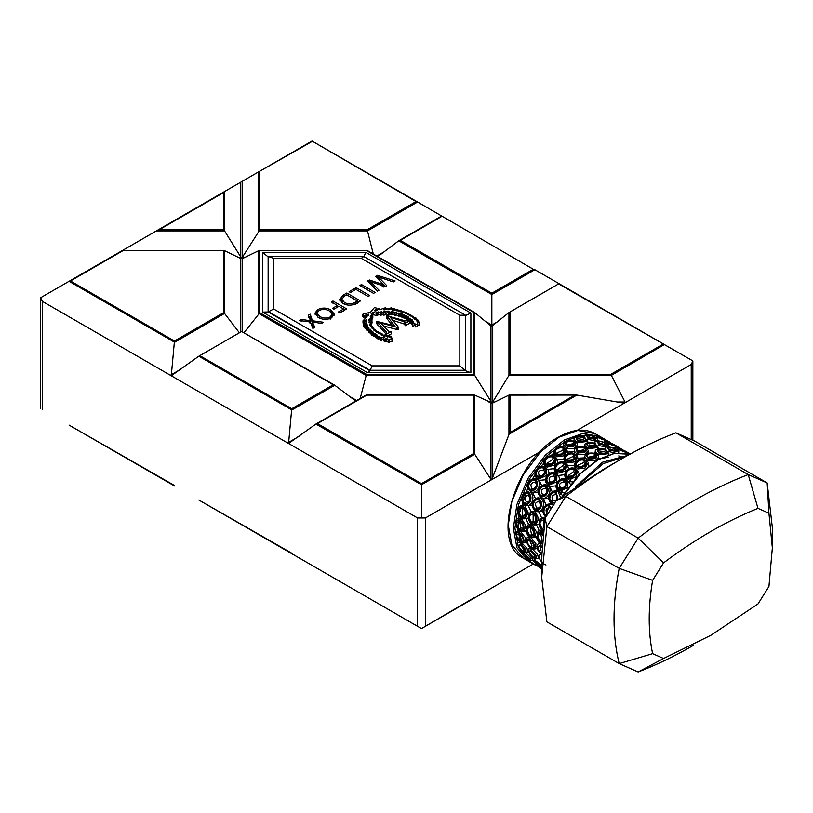 <?xml version="1.0" encoding="UTF-8"?>
<svg xmlns="http://www.w3.org/2000/svg" width="813" height="813" viewBox="0 0 813 813"><rect width="100%" height="100%" fill="white"/><g stroke="black" fill="none" stroke-linecap="round" stroke-linejoin="round"><path stroke-width="1.22" d="M397.984 326.643L398.441 327.517L396.947 327.263L380.555 322.924L389.264 331.704L391.348 331.399L386.002 334.489L386.846 333.665L386.378 332.07L376.866 321.43L394.64 325.789L386.714 315.739L404.813 320.729L409.61 320.891L405.108 323.462L405.707 322.212L390.311 317.314L397.984 326.643L398.441 329.773L397.984 328.909L398.441 329.773L396.947 329.519L383.411 325.942M391.348 333.665L391.348 331.399L391.134 333.97L387.73 335.942M386.378 332.07L386.378 334.326L376.785 323.798L376.866 321.43L376.866 323.686M392.303 325.21L387.171 318.991L386.714 315.739M409.61 323.147L409.61 320.891L409.457 323.391L405.108 325.718L405.128 323.259M405.707 324.468L392.679 320.302M417.465 324.976L419.599 324.976L419.599 322.273L416.154 320.668L418.075 320.668L418.075 321.816M373.482 312.416L373.482 314.682L372.039 315.18L372.039 312.914L373.482 312.416L376.653 313.371L377.862 312.954L376.602 312.355L378.482 311.907L380.779 312.995L382.049 312.832L380.514 311.948L381.744 311.786L383.624 312.873L385.22 312.659L383.563 311.064L385.596 311.176L388.655 312.944L389.732 312.568L387.771 311.064L391.551 312.629L392.486 312.09L391.531 311.531L392.699 311.379L394.864 313.046L396.246 312.863L395.342 312.162L398.289 313.92L399.234 313.97L398.837 312.964L400.728 314.56L401.592 314.814L401.337 313.798L402.384 314.113L402.537 315.363L403.411 315.627L403.878 314.743L404.579 314.946L404.376 316.186L405.016 316.552L405.911 315.566L406.825 316.094L406.378 317.344L407.008 317.944L408.045 316.796L408.746 317.202L408.238 318.655L410.138 318.157L410.677 318.686L409.711 319.743L410.28 320.292L411.876 319.377L412.496 320.251L410.88 321.186L411.439 321.978L413.167 321.379L413.685 322.1L411.937 323.107L412.608 326.298L414.772 325.363L415.646 326.958L417.465 326.694L417.465 322.72L419.599 322.72M410.88 321.186L410.88 323.442L411.937 324.062M409.711 319.743L409.711 321.999L410.88 322.202M408.238 318.655L408.238 320.911L410.138 320.413M406.378 317.344L407.008 320.2L408.045 319.052L408.746 319.458M404.376 316.186L404.376 318.442L405.016 318.808L405.911 317.822L406.825 318.35M401.337 316.054L402.384 316.369L402.537 317.619L404.579 317.202M398.837 315.231L401.592 317.07L401.592 314.814M395.342 314.428L399.234 316.227L399.234 313.97M391.531 313.788L392.699 313.635L394.864 315.302L396.246 315.119L396.246 312.863M388.939 313.381L391.551 314.885L392.486 314.346L392.486 312.09M385.22 313.411L388.655 315.2L389.732 314.824L389.732 312.568M381.744 314.042L383.624 315.129L385.22 314.916L385.22 312.659M377.862 314.316L382.049 315.088L382.049 312.832M373.482 314.682L376.653 315.627L377.862 315.21L377.862 312.954M372.039 312.914L371.175 313.747L372.832 315.586L372.832 317.842L372.1 318.544L372.1 316.277L371.063 315.556L370.291 316.643L372.171 317.964L371.887 318.696L370.352 317.812L370.067 318.523L371.958 319.611L371.592 320.525L368.828 319.57L369.011 320.749L372.08 322.517L371.439 323.137L368.817 321.999L371.531 324.184L370.596 324.722L369.641 324.174L369.366 324.854L372.252 326.104L371.937 326.897L370.738 326.369L373.777 328.076L373.858 328.615L372.13 328.391L374.874 329.478L375.321 329.987L373.563 329.834L374.112 330.444L376.267 330.525L376.724 331.033L375.189 331.298L375.555 331.704L378.33 331.958L376.612 332.476L380.738 333.106L378.746 333.706L381.968 333.818L382.496 334.123L381.114 334.915L382.019 335.23L384.803 334.997L383.218 335.921L384.732 336.277L386.358 335.342L387.73 335.667L386.693 336.663L387.933 336.968L389.681 335.952L391.307 336.338L389.681 337.588L392.445 338.096L391.998 339.143L389.01 339.143L389.01 340.373L385.464 338.391L385.464 339.499L384.508 339.499L383.279 337.68L381.825 337.141L381.825 338.391L380.616 338.228L379.722 336.552L377.689 336.562L377.476 335.261L376.714 334.722L376.358 335.637L375.738 335.281L375.738 334.041L374.823 333.391L374.244 334.214L373.35 333.879L373.716 332.456L373.106 332.029L372.334 333.106L371.5 332.802L372.11 331.237L371.389 330.728L371.013 331.714L370.2 331.419L370.078 329.031L369.295 330.119L368.513 329.936L369 327.995L368.391 327.1L367.517 328.32L366.612 327.802L367.222 324.733L365.992 326.216L364.824 325.789L366.622 323.269L366.48 322.355L364.559 324.458L363.238 324.052L366.765 319.916L364.224 321.044L363.005 320.759L366.531 317.283L364.722 317.375L364.61 316.674L367.872 315.942L368.574 314.956L366.023 315.312L368.462 314.153L363.909 315.718L363.909 317.974L364.61 317.741M372.171 317.964L371.887 320.952M371.958 319.611L371.958 321.867L371.592 322.781L371.592 320.525M372.08 322.517L371.439 325.393M392.445 338.096L391.998 341.409L389.01 341.409M389.01 340.373L389.01 342.639L385.464 340.647M385.464 339.499L385.464 341.755L384.508 341.755L383.279 339.936L381.825 339.397M381.825 338.391L381.825 340.647L380.616 340.484L379.722 338.808L377.689 338.818L376.714 336.978L376.358 337.893L375.738 337.537L375.738 335.281M375.738 336.297L374.823 335.657L374.244 336.47L373.35 336.135L373.35 333.879M373.716 334.712L371.5 335.058L371.5 332.802M372.11 333.493L371.389 332.984L371.013 333.97L370.2 333.676L370.2 331.419M370.606 332.07L370.078 331.287L369.295 332.385L368.513 332.192L368.513 329.936M369 330.251L368.391 329.356L367.517 330.576L366.612 330.058L366.612 327.802M367.222 324.733L367.222 326.989L365.992 328.472L364.824 328.046L364.824 325.789M364.824 326.43L363.238 326.318L363.238 324.052M364.224 321.044L364.224 323.31L363.005 323.015L363.005 320.759M364.722 317.375L364.61 316.674M418.075 320.668L418.075 320.119L414.935 319.407L414 318.564L416.154 318.564L415.88 317.873L412.974 317.355L412.415 316.846L413.634 316.552L412.994 316.176L410.728 316.064L409.803 315.617L411.388 315.414L410.768 315.058L407.506 314.529L408.919 314.194L408.35 313.676L405.148 313.533L407.008 313.086L406.47 312.609L403.756 312.964L402.892 312.548L404.589 312.324L404.071 311.857L399.945 311.786L401.835 311.338L401.51 310.881L396.602 310.81L398.716 310.312L397.811 309.783L392.496 310.139L395.067 309.428L394.325 308.757L388.38 309.712L392.029 308.605L391.327 307.842L384.153 309.875L383.817 309.407L386.114 308.412L385.616 307.7L379.6 309.743L379.762 308.696L378.543 308.625L377.273 310.515L375.576 310.922L376.663 309.723L376.185 309.448L374.173 310.861L376.897 308.218L374.427 307.538L370.626 312.111L362.72 314.296L362.72 316.552L363.909 317.974M376.897 308.218L376.724 310.647M346.663 308.899L339.641 312.954L338.198 312.121L343.594 309.001L338.919 306.298L333.879 309.214L332.436 308.381L337.476 305.464L331.358 301.938L332.974 301.003L346.663 308.899M331.491 317.863C327.039 319.956 322.68 319.834 318.422 317.497L314.905 313.198L317.68 309.621C322.161 307.487 326.552 307.588 330.871 309.926L334.356 314.214L331.491 317.863M459.833 315.261L361.307 258.382L273.666 258.382L273.666 308.981L372.191 365.86L459.833 365.86L459.833 315.261L465.361 315.149L465.361 370.261L369.905 370.261L268.138 311.511L268.138 256.4L363.594 256.4L465.361 315.149M312.883 328.401L310.424 321.989L299.204 320.495L301.156 319.367L310.576 320.769L308.218 315.292L310.19 314.153L312.466 320.779L323.513 322.263L321.531 323.401L312.436 321.999L314.743 327.324L312.883 328.401M342.832 303.412L339.743 299.428L343.188 295.109L346.805 293.015L360.484 300.922L356.714 303.097C352.171 305.769 347.547 305.871 342.832 303.412M355.942 289.398L350.545 292.517L349.102 291.684L356.124 287.639L369.813 295.536L368.187 296.471L355.942 289.398M375.169 292.436L373.553 293.371L359.864 285.475L361.49 284.54L375.169 292.436M371.307 282.507L379.041 290.211L377.293 291.217L367.496 281.064L369.366 279.987L383.848 284.784L375.555 276.41L377.415 275.343L395.118 280.922L393.35 281.948L378.33 276.908L386.815 285.719L385.291 286.603L370.25 281.593L371.307 282.507L371.307 284.763L377.598 291.034M273.666 308.981L268.138 311.958L369.905 370.718L465.361 370.718L459.833 365.86M372.191 365.86L369.905 370.718L367.608 372.7L262.609 312.08L262.609 252.447L365.891 252.447L470.89 313.076L470.89 372.7L367.608 372.7M361.307 258.382L363.594 256.4M268.138 256.4L273.666 258.382M301.156 321.623L301.156 319.367M309.54 322.832L309.54 320.576M310.536 323.046L310.536 320.789M310.576 323.025L310.576 320.769M308.218 317.548L310.19 316.409L310.19 314.153M310.19 316.409L312.466 323.046M312.893 322.883L312.893 325.139L312.436 324.265L312.466 320.779M312.893 325.139L313.981 327.761M315.139 314.346L317.294 312.121M317.68 311.877L317.68 309.621M330.871 312.182L330.871 309.926M331.358 312.477L334.123 315.322M319.824 318.696L319.824 316.44C323.127 318.432 326.572 318.605 330.169 316.968L332.131 314.346L329.397 310.952C326.115 309.052 322.68 308.889 319.113 310.454L317.029 313.127L317.751 317.09M331.877 317.629L332.131 314.346M330.169 319.224L330.169 316.968M317.029 313.127L319.824 316.44M343.594 311.257L343.594 309.001M337.476 307.731L337.476 305.464M332.974 303.259L332.974 301.003M337.476 305.851L338.584 306.491M343.594 309.387L344.702 310.027M343.188 297.365L343.188 295.109M346.805 295.271L346.805 293.015M357.425 301.41L358.533 302.05M339.956 300.546L342.243 297.954M355.281 304.519L355.281 302.253L357.425 301.023L346.623 294.784L344.58 295.962L341.826 299.286L342.497 303.208M357.425 303.279L357.425 301.023M344.417 304.712L344.417 302.446C348.096 304.397 351.714 304.336 355.281 302.253M341.826 299.286L344.417 302.446M356.124 289.895L356.124 287.639M361.49 286.796L361.49 284.54M368.899 282.518L369.366 279.987M369.366 282.243L370.25 282.528M382.201 286.389L382.201 284.133M383.807 287.06L383.807 284.804M383.848 287.04L383.848 284.784M376.958 277.863L377.415 275.343M377.415 277.599L378.279 277.873M383.594 284.601L378.279 279.194L378.279 276.938M383.848 284.865L385.423 286.522M371.307 284.763L370.25 283.849L370.25 281.593M416.154 318.564L416.154 319.682M413.634 316.552L413.634 317.476M411.388 315.414L411.388 316.094M408.919 314.194L408.919 315.058M407.008 313.086L407.008 313.788M404.589 312.324L404.589 312.853M401.835 311.338L401.835 312.05M398.716 310.312L398.716 311.115M395.067 309.428L395.067 310.139M392.029 308.605L392.029 309.306M386.114 308.412L386.114 309.407M379.762 308.696L379.762 309.702M376.663 309.723L376.663 310.668M362.72 314.296L363.909 315.718M376.653 313.371L376.653 315.627M378.482 311.907L378.482 314.164M380.779 312.995L380.779 315.251M381.744 311.786L381.744 312.649M383.624 312.873L383.624 315.129M385.596 311.176L385.596 313.432M388.655 312.944L388.655 315.2M388.939 311.125L388.939 311.968M391.551 312.629L391.551 314.885M392.699 311.379L392.699 313.635M394.864 313.046L394.864 315.302M396.724 312.405L396.724 314.672M398.289 313.92L398.289 316.176M400.057 313.34L400.057 315.596M400.728 314.56L400.728 316.816M402.384 314.113L402.384 316.369M402.537 315.363L402.537 317.619M403.411 315.627L403.411 317.883M403.878 314.743L403.878 316.999M405.016 316.552L405.016 318.808M405.911 315.566L405.911 317.822M407.008 317.944L407.008 320.2M408.045 316.796L408.045 319.052M408.766 318.96L408.766 321.216M410.138 318.157L410.138 319.275M410.28 320.292L410.28 322.548M411.876 319.377L411.876 320.617M411.439 321.978L411.439 324.235M413.167 321.379L413.167 322.395M411.937 323.107L412.608 326.298M412.608 324.041L414.772 323.107L414.772 325.363M414.772 323.107L415.646 326.958M415.646 324.702L417.465 324.438M372.832 315.586L372.1 316.277M366.023 315.312L366.023 316.359M366.5 315.586L366.5 316.257M365.952 319.722L365.952 321.978M364.559 324.458L364.559 326.714M366.48 322.355L366.48 323.472M365.992 326.216L365.992 328.472M367.517 328.32L367.517 330.576M368.391 327.1L368.391 329.356M369.295 330.119L369.295 332.385M370.078 329.031L370.078 331.287M371.013 331.714L371.013 333.97M371.389 330.728L371.389 332.984M372.334 333.106L372.334 335.363M373.106 332.029L373.106 334.295M374.244 334.214L374.244 336.47M374.823 333.391L374.823 335.657M376.358 335.637L376.358 337.893M376.714 334.722L376.714 336.978M377.476 335.261L377.476 337.517M377.689 336.562L377.689 338.818M378.34 336.938L378.34 339.194M378.848 336.226L378.848 338.482M379.722 336.552L379.722 338.808M380.616 338.228L380.616 340.484M383.279 337.68L383.279 339.936M384.508 339.499L384.508 341.755M386.764 338.747L386.764 341.003M388.238 340.373L388.238 342.639M391.998 339.143L391.998 341.409M391.307 336.338L391.307 338.594M387.73 335.667L387.73 337.923M384.803 334.997L384.803 337.253M382.496 334.123L382.496 335.088M380.738 333.106L380.738 333.96M378.33 331.958L378.33 332.903M376.724 331.033L376.724 331.643M373.858 328.615L373.858 329.295M371.937 326.897L371.937 327.446M372.252 326.104L372.252 328.361M369.641 324.174L369.641 324.966M370.596 324.722L370.596 325.383M371.531 324.184L371.531 326.44M371.439 323.137L371.439 324.123M370.352 317.812L370.352 318.676M371.887 318.696L371.887 319.57M371.063 315.556L371.063 317.812M405.626 323.35L405.626 325.606M386.033 334.285L386.002 335.545M386.51 334.387L386.51 335.373M675.877 432.811C657.666 439.803 639.323 448.624 620.858 459.284L620.858 459.284C602.392 469.944 584.059 482.302 565.838 496.347L638.164 538.104C674.841 509.873 711.527 488.694 748.204 474.568L675.877 432.811L694.851 441.174L767.167 482.932L772.35 527.566L772.35 547.871L768.935 513.196L757.98 508.369C726.517 521.062 695.044 539.232 663.571 562.881L652.615 580.35C648.073 607.413 648.073 631.843 652.615 653.652L663.571 658.479L710.786 635.339L757.98 603.968L768.935 586.498L772.35 547.871M693.194 645.492L693.194 645.492C674.719 656.152 656.376 664.973 638.164 671.965L619.201 663.601C612.311 635.837 612.311 604.089 619.201 568.368L546.875 526.611L541.692 577.22L546.875 621.843L619.201 663.601L652.615 653.652M541.692 577.22L541.692 556.905L545.106 518.277L556.062 500.808L603.266 469.436L620.858 459.284M556.062 500.808L565.838 496.347L546.875 526.611L545.106 518.277M652.615 580.35L619.201 568.368L638.164 538.104L663.571 562.881M757.98 508.369L748.204 474.568L767.167 482.932L768.935 513.196M638.164 671.965L663.571 658.479M599.323 453.136C607.341 454.264 609.313 453.095 605.218 449.619C597.26 448.115 595.299 449.284 599.323 453.136L598.48 454.762L595.268 451.357L594.953 453.237M595.268 451.357C594.618 449.66 600.116 446.937 605.492 449.599L608.907 453.634L598.48 454.762M598.866 452.475C596.742 449.01 599.018 448.248 605.685 450.209C607.87 453.349 605.594 454.111 598.866 452.475L599.689 453.359L598.866 452.475M605.685 450.209L604.466 451.764L599.659 451.002M588.764 447.038C596.793 448.166 598.754 446.998 594.659 443.532C586.701 442.018 584.74 443.187 588.764 447.038L587.921 448.664L584.71 445.27L584.405 447.14M598.144 448.725L598.348 447.536L587.921 448.664M588.317 446.388C586.183 442.912 588.46 442.15 595.126 444.111C597.311 447.262 595.045 448.014 588.317 446.388L589.13 447.262L588.317 446.388M595.126 444.111L593.907 445.676L589.11 444.904M578.216 440.951C586.234 442.079 588.195 440.9 584.11 437.435C576.153 435.92 574.181 437.099 578.216 440.951L577.362 442.577L574.161 439.172L573.846 441.053M587.596 442.638L587.789 441.439L577.362 442.577M577.758 440.29C575.634 436.815 577.901 436.063 584.577 438.024C586.762 441.164 584.486 441.926 577.758 440.29L578.571 441.164L577.758 440.29M583.358 439.579L578.551 438.817M609.648 450.067C617.463 452.17 619.262 451.693 615.045 448.624C607.352 446.113 605.553 446.601 609.648 450.067L608.663 451.489L615.644 453.227M609.73 450.707L609.171 449.508C606.925 446.652 609.049 446.52 615.543 449.101C617.9 451.622 615.776 451.754 609.171 449.508L608.683 448.908L608.693 449.426M615.543 449.101L614.191 450.422L610.004 449M599.1 443.969C606.905 446.073 608.703 445.595 604.486 442.526C596.803 440.026 595.004 440.504 599.1 443.969L598.114 445.402L606.549 447.12M599.181 444.609L598.622 443.41C596.366 440.555 598.49 440.422 604.984 443.004C607.341 445.524 605.228 445.666 598.622 443.41L598.144 443.329M604.984 443.004L603.632 444.325L599.455 442.912M588.541 437.872C596.356 439.985 598.155 439.498 593.927 436.439C586.244 433.929 584.445 434.406 588.541 437.872L587.555 439.305L596 441.032M588.622 438.512L588.063 437.323C585.817 434.467 587.931 434.325 594.435 436.916C596.793 439.437 594.669 439.569 588.063 437.323L587.575 436.713L587.586 437.242M593.084 438.237L588.897 436.815M619.232 449.833C626.681 452.943 628.215 453.156 623.815 450.493C616.539 446.987 615.014 446.774 619.232 449.833L618.165 451.012M618.723 449.386C616.254 447.16 618.124 447.648 624.354 450.859C626.986 452.76 625.106 452.272 618.723 449.386L619.018 449.559M608.673 443.735C616.132 446.845 617.656 447.069 613.256 444.396C605.98 440.9 604.455 440.676 608.673 443.735L607.606 444.914M608.165 443.298C605.695 441.063 607.575 441.55 613.805 444.772C616.427 446.662 614.547 446.174 608.165 443.298L608.47 443.461M598.124 437.648C605.573 440.758 607.098 440.971 602.697 438.298C595.431 434.803 593.897 434.579 598.124 437.648L597.047 438.827M597.606 437.201C595.136 434.975 597.016 435.463 603.246 438.674C605.868 440.575 603.988 440.077 597.606 437.201L597.911 437.374M625.36 451.134L630.268 453.949M616.528 446.032L623.652 450.402M604.252 438.939L613.093 444.305M541.692 568.104L540.066 567.169L541.448 568.653M541.692 568.785L541.326 567.982M538.531 566.62L535.005 564.669M536.428 565.736L529.507 561.072L531.783 563.074C528.033 561.234 526.692 559.781 527.739 558.714M540.096 566.458C542.474 566.509 540.615 564.334 534.497 559.933C531.844 560.218 533.714 562.393 540.096 566.458L540.554 566.671M539.019 565.706C533.318 561.641 532.149 559.984 535.523 560.746C541.001 565.086 542.159 566.742 539.019 565.706L539.334 563.917M529.537 560.36C531.926 560.411 530.056 558.236 523.938 553.836C521.296 554.12 523.155 556.295 529.537 560.36L529.995 560.574M526.102 553.165L532.261 558.917M528.46 559.618C522.759 555.543 521.6 553.897 524.964 554.649C530.442 558.998 531.611 560.655 528.46 559.618L528.785 557.82M541.692 561.437L541.59 557.027M535.045 558.582C538.125 557.83 536.753 555.116 530.93 550.431C527.566 551.468 528.938 554.181 535.045 558.582L539.161 558.175M535.411 558.897C529.405 556.641 526.875 548.643 529.07 548.704L532.413 549.121L537.545 554.314L538.602 558.704M534.039 557.748C528.775 553.175 528.054 551.031 531.875 551.326C536.895 556.133 537.617 558.267 534.039 557.748L534.649 555.899L531.326 551.356M524.487 552.484C527.566 551.742 526.194 549.029 520.371 544.344C517.007 545.371 518.379 548.084 524.487 552.484L528.602 552.078M524.852 552.81C518.857 550.543 516.316 542.545 518.511 542.606L521.855 543.033L526.987 548.216L528.044 552.616M523.481 551.651C518.216 547.078 517.495 544.934 521.326 545.228C526.346 550.035 527.058 552.179 523.481 551.651L524.09 549.801L520.767 545.269M541.966 546.326L540.076 545.177L537.342 548.186L541.682 554.192M541.712 554.476L538.023 550.543L536.865 546.295L538.277 543.623L541.804 543.907M541.732 553.084L541.682 553.724C536.885 548.734 536.631 546.204 540.94 546.133L542.027 546.59L540.94 546.133M541.925 547.23L540.239 546.458L540.564 550.025M532.048 548.541C536.641 550.594 534.263 540.533 529.517 539.09C524.395 537.393 527.231 547.169 532.048 548.541L533.328 548.948M535.635 548.856L532.545 549.08L527.474 544.446C526.184 539.913 526.265 537.606 527.718 537.525L531.255 537.81L535.899 543.653L535.635 548.856L536.986 547.911M531.123 547.627C526.326 542.637 526.082 540.106 530.391 540.035C534.924 545.208 535.167 547.738 531.123 547.627L531.987 545.818L529.68 540.371L530.676 540.635C533.115 543.287 534.09 545.106 533.592 546.082L533.643 546.031M521.489 542.444C526.082 544.497 523.714 534.436 518.968 532.993C513.836 531.306 516.672 541.072 521.489 542.444L522.769 542.85M525.086 542.759L521.987 542.993L516.916 538.348C515.625 533.816 515.716 531.509 517.17 531.428L520.696 531.722L525.34 537.556L525.086 542.759L526.428 541.814M520.564 541.539C515.767 536.55 515.523 534.019 519.832 533.948C524.375 539.11 524.619 541.641 520.564 541.539L521.428 539.72L519.131 534.273L520.117 534.537C522.556 537.2 523.531 539.009 523.033 539.984L523.084 539.944M542.962 533.816L540.889 532.485C535.564 530.838 536.702 541.641 541.793 542.871L542.169 542.962M536.428 524.7L539.385 530.97L542.83 531.326M542.83 535.066L540.797 534.131L542.027 540.198L540.95 541.905C536.641 536.6 536.875 533.795 541.671 533.47L542.535 534.293L541.671 533.47M531.235 536.773C536.021 538.653 535.35 527.657 530.33 526.387C525.015 524.741 526.143 535.554 531.235 536.773L532.322 537.525M525.869 518.603L528.826 524.873L532.271 525.228L536.377 531.732L534.558 537.454L537.535 536.102M530.391 535.808C526.082 530.513 526.326 527.698 531.113 527.373C535.167 532.8 534.934 535.604 530.391 535.808L531.468 534.111L533.104 534.324C534.273 533.44 533.694 531.407 531.387 528.216L530.239 528.033L531.468 534.111M520.676 530.686C525.462 532.566 524.802 521.57 519.781 520.29C514.456 518.643 515.584 529.456 520.676 530.686L521.773 531.428M524.009 531.356L521.245 531.468C514.375 530.259 515.503 517.434 518.267 518.785L521.712 519.131L525.818 525.635L524.009 531.356L526.976 530.005M519.842 529.72C515.523 524.415 515.767 521.6 520.564 521.285C524.619 526.702 524.375 529.517 519.842 529.72L520.92 528.013L522.556 528.226C523.714 527.352 523.145 525.31 520.838 522.119L519.68 521.936L520.92 528.013M544.913 519.436L543.887 518.979C538.389 517.322 537.84 528.755 543.196 529.903L544.07 530.96M544.801 521.082L543.724 520.879L543.694 527.373L542.444 528.897C538.613 523.399 539.324 520.432 544.588 519.995L545.198 521.133M532.647 523.806C537.627 525.554 538.623 514.06 533.328 512.881C527.84 511.235 527.281 522.657 532.647 523.806L533.511 524.863L538.887 524.1M533.216 524.852C531.519 524.771 529.974 523.003 528.592 519.548C528.216 514.792 529.517 512.078 532.505 511.387L535.432 511.916L538.897 519.131L535.249 524.934L533.511 524.863M531.885 522.8C528.054 517.312 528.765 514.344 534.029 513.897C537.617 519.436 536.905 522.403 531.885 522.8L533.135 521.285L534.548 521.55C536.448 520.229 536.346 518.044 534.253 514.995L533.165 514.781L533.135 521.285M522.088 517.708C527.068 519.456 528.064 507.962 522.779 506.794C517.281 505.137 516.722 516.56 522.088 517.708L522.952 518.765L528.338 518.003M522.668 518.755C520.96 518.684 519.416 516.916 518.033 513.45C517.657 508.694 518.968 505.981 521.956 505.3L524.873 505.828L528.348 513.044L524.69 518.836L522.952 518.765M521.326 516.712C517.495 511.214 518.216 508.247 523.481 507.8C527.068 513.338 526.346 516.316 521.326 516.712L522.576 515.188L523.989 515.462C525.889 514.141 525.798 511.946 523.694 508.897L522.617 508.684L522.576 515.188M551.671 507.81L548.938 505.269C543.297 503.552 541.153 515.137 546.763 516.285M545.909 516.997L543.633 514.405L542.86 511.458L543.308 508.247L546.61 504.467L549.303 503.969L551.143 504.558M546.082 515.269C541.458 512.932 545.116 503.491 549.568 506.275L549.893 507.698C545.818 507.973 545.005 510.066 547.454 513.999L546.082 515.269M536.204 510.188C541.387 511.855 543.927 500.32 538.379 499.172C532.739 497.465 530.604 509.05 536.204 510.188L536.824 511.519C542.667 513.511 546.285 501.316 540.594 498.46L543.216 498.694L546.062 504.761M537.515 511.641L542.84 511.174M535.533 509.172C530.899 506.845 534.568 497.393 539.009 500.188C543.409 502.495 539.761 511.936 535.533 509.172L536.895 507.901L537.8 508.196C540.604 507.505 541.052 505.29 539.131 501.54L539.334 501.601C535.259 501.875 534.446 503.979 536.895 507.901M525.655 504.09C530.828 505.757 533.369 494.233 527.83 493.085C522.18 491.367 520.046 502.952 525.655 504.09L526.275 505.422C532.119 507.424 535.726 495.219 530.035 492.363L532.657 492.597L535.503 498.664M526.956 505.544L532.291 505.076M524.974 503.084C520.35 500.747 524.009 491.306 528.46 494.091C532.85 496.397 529.202 505.849 524.974 503.084L526.336 501.814L527.241 502.099C530.056 501.418 530.493 499.192 528.582 495.452L528.775 495.513C524.7 495.778 523.887 497.881 526.336 501.814M557.911 499.416L555.828 491.946C550.055 490.127 546.509 501.408 552.332 502.617L555.157 502.241M555.828 491.946L556.925 491.072L558.074 491.54L560.533 497.475M556.925 491.072L556.844 491.042C555.167 489.121 542.738 495.361 551.905 503.897L554.161 504.934M556.387 492.932L556.417 494.568C552.078 494.731 550.99 496.763 553.145 500.645L551.722 501.621C547.078 499.243 551.986 490.117 556.387 492.932L556.478 500.483M556.417 494.568L556.417 494.568C559.364 497.729 555.513 501.651 553.328 500.747L553.145 500.656M541.773 496.53C547.139 498.166 551.041 487.048 545.269 485.859C539.497 484.03 535.95 495.31 541.773 496.53L542.129 498.074L540.98 497.607M545.269 485.859L546.366 484.975L547.525 485.442C553.277 488.278 548.155 500.056 542.129 498.074M546.366 484.975L546.295 484.944C544.608 483.024 532.19 489.274 541.356 497.8L543.602 498.847L548.643 498.217M541.173 495.524C536.529 493.145 541.428 484.03 545.828 486.835C550.279 489.121 545.391 498.247 541.173 495.524L542.769 494.65C544.964 495.554 548.805 491.631 545.818 488.45L545.818 488.45M545.828 486.835L545.858 488.471C541.519 488.643 540.432 490.666 542.586 494.558M531.224 490.432C536.58 492.068 540.482 480.961 534.71 479.761C528.948 477.932 525.401 489.223 531.224 490.432L531.57 491.987L530.432 491.519M534.71 479.761L535.808 478.877L536.966 479.355C542.728 482.19 537.596 493.958 531.57 491.987M535.808 478.877L535.737 478.857C534.05 476.926 521.631 483.176 530.798 491.702L533.054 492.749L538.084 492.129M530.615 489.426C525.97 487.048 530.879 477.932 535.279 480.747C539.72 483.024 534.832 492.15 530.615 489.426L532.22 488.552C534.405 489.456 538.247 485.534 535.269 482.363L535.269 482.363M535.279 480.747L535.3 482.383C530.97 482.546 529.883 484.568 532.037 488.461M559.659 489.507C565.187 491.164 570.198 480.92 564.242 479.599C558.389 477.617 553.663 488.156 559.659 489.507L559.74 491.215L557.606 489.995L560.36 492.546L564.578 492.922M564.242 479.599L565.309 479.05L567.433 480.27L567.332 487.861L559.74 491.215M559.11 488.532C554.466 486.103 560.391 477.709 564.75 480.544C569.242 482.81 563.328 491.204 559.11 488.532L560.533 487.922C558.622 484.152 559.933 482.292 564.476 482.312L564.964 482.688M549.11 483.41C554.639 485.066 559.649 474.822 553.683 473.512C547.83 471.53 543.104 482.058 549.11 483.41L549.182 485.117L547.047 483.887L549.801 486.448L556.062 485.869M553.683 473.512L554.751 472.963L556.885 474.182L556.773 481.763L549.182 485.117M548.562 482.444C543.907 480.016 549.842 471.621 554.192 474.446C558.683 476.713 552.769 485.117 548.562 482.444L549.974 481.824C548.064 478.064 549.385 476.194 553.927 476.225L554.395 476.591C556.356 478.816 552.494 483.105 549.873 481.743L549.974 481.824M538.552 477.312C544.08 478.979 549.09 468.725 543.125 467.414C537.281 465.432 532.545 475.961 538.552 477.312L538.623 479.03L536.489 477.8L539.243 480.351L545.513 479.782M543.125 467.414L544.202 466.865L546.326 468.085L546.224 475.676L538.623 479.03M538.003 476.347C533.358 473.918 539.283 465.524 543.643 468.349C548.135 470.615 542.22 479.02 538.003 476.347L539.426 475.727C537.515 471.967 538.826 470.097 543.369 470.127L543.846 470.493C545.797 472.719 541.936 477.018 539.324 475.656L539.426 475.727M568.429 477.516C574.1 479.243 579.923 470.27 573.826 468.766C567.921 466.591 562.301 475.961 568.429 477.516L568.236 479.314L565.32 476.987L566.549 479.467M575.99 469.071L577.697 470.849L575.756 477.221L568.236 479.314M567.931 476.601C563.287 474.111 569.984 466.804 574.293 469.64C578.826 471.906 572.149 479.213 567.931 476.601L569.283 476.357M573.744 471.479L568.409 475.432L569.08 476.133C572.789 476.306 574.628 475.056 574.598 472.373L573.744 471.479L574.293 469.64M557.87 471.418C563.551 473.156 569.374 464.172 563.267 462.678C557.362 460.493 551.742 469.863 557.87 471.418L557.677 473.217L554.761 470.89L555.99 473.369M565.431 462.983L567.149 464.762L565.208 471.134L557.677 473.217M557.372 470.503C552.728 468.014 559.425 460.717 563.744 463.542C568.277 465.808 561.59 473.125 557.372 470.503L558.724 470.26M563.185 465.382L557.85 469.335L558.521 470.036C562.24 470.219 564.08 468.959 564.039 466.276L563.185 465.392L563.744 463.542M547.322 465.331C552.992 467.058 558.816 458.085 552.708 456.581C546.814 454.406 541.184 463.766 547.322 465.331L547.129 467.129L544.212 464.802L545.432 467.272M554.883 456.886L556.59 458.664L554.649 465.036L547.129 467.129M546.824 464.406C542.18 461.926 548.866 454.619 553.186 457.455C557.718 459.711 551.041 467.028 546.824 464.406L548.165 464.162M552.627 459.294L547.291 463.247L547.962 463.949C551.681 464.121 553.521 462.861 553.49 460.178L552.627 459.294L553.186 457.455M578.256 467.17C584.039 469.03 590.35 461.662 584.151 459.924C578.246 457.516 572.047 465.351 578.256 467.17L577.809 468.979L574.628 465.869L575.248 468.898M574.618 465.869C573.46 462.17 579.76 457.536 584.72 459.65C587.332 461.154 588.48 462.302 588.165 463.075L585.116 467.993L577.809 468.979M577.789 466.327C573.155 463.776 580.319 457.882 584.598 460.707C586.732 464.995 584.456 466.865 577.789 466.327L579.008 466.469L577.789 466.327M583.785 462.536L578.002 465.148L578.744 466.052C581.59 467.831 585.086 464.497 584.771 463.766L583.785 462.536L584.598 460.707M567.698 461.073C573.48 462.932 579.791 455.575 573.592 453.827C567.687 451.418 561.488 459.254 567.698 461.073L567.25 462.892L564.07 459.782L564.689 462.8M564.07 459.782C562.911 456.073 569.202 451.449 574.161 453.563C576.773 455.067 577.921 456.205 577.606 456.987L574.557 461.896L567.25 462.892M567.23 460.229C562.606 457.689 569.771 451.784 574.049 454.609C576.173 458.898 573.907 460.778 567.23 460.229L568.45 460.371L567.23 460.229M573.226 456.439L567.444 459.06L568.185 459.965C572.118 460.138 574.13 459.375 574.222 457.678L573.226 456.439L574.049 454.609M557.139 454.985C562.931 456.835 569.232 449.477 563.033 447.729C557.129 445.331 550.929 453.166 557.139 454.985L556.702 456.794L553.511 453.684L554.131 456.713M553.511 453.684C552.352 449.985 558.643 445.351 563.612 447.465C566.224 448.969 567.362 450.107 567.047 450.89L563.998 455.808L556.702 456.794M556.671 454.132C552.047 451.591 559.212 445.697 563.49 448.522C565.624 452.811 563.348 454.68 556.671 454.132L557.901 454.274L556.671 454.132M562.677 450.341L556.895 452.963L557.637 453.867C560.482 455.636 563.968 452.313 563.663 451.581L562.677 450.341L563.49 448.522M563.988 459.101L557.159 459.792M544.212 464.802L544.212 464.802C541.936 462.506 546.407 453.837 553.44 456.134L556.59 458.664L558.206 462.851M554.263 468.603L547.738 469.396M544.202 466.865L548.104 469.894L549.385 473.603M535.737 478.857L539.222 480.392L541.682 485.717M528.135 505.483L531.143 511.905M525.259 530.787L528.674 536.854M574.537 465.199L567.708 465.89M554.761 470.89L554.761 470.89C552.494 468.593 556.956 459.934 563.998 462.221L567.149 464.751L568.765 468.938M564.811 474.701L558.287 475.483M554.751 472.963L558.663 475.981L559.933 479.69M546.295 484.944L549.781 486.489L552.24 491.814M538.694 511.57L541.702 518.003M535.808 536.885L539.232 542.952M572.504 481.885L568.846 481.581M608.287 457.343L598.642 458.827M565.309 479.05L569.222 482.079L570.441 484.518M552.332 502.617L552.688 504.172L551.539 503.704M556.844 491.042L560.33 492.587L562.657 495.92M623.723 457.648L618.723 455.92M588.703 458.928C596.772 459.132 598.795 457.302 594.77 453.441C586.701 452.882 584.679 454.711 588.703 458.928L588.043 460.676L584.821 457.231L584.821 460.676M584.821 457.231L584.821 457.231C584.71 453.705 588.165 452.404 595.187 453.319C597.728 454.619 598.876 455.92 598.642 457.231L595.065 460.646L588.043 460.676M588.246 458.166C586.153 454.121 588.47 452.77 595.218 454.132C597.331 457.882 595.004 459.223 588.246 458.166L589.293 458.684L588.246 458.166M594.181 455.859L588.277 457.211L589.008 458.054L592.118 458.593L594.1 458.105C594.069 457.658 599.445 455.941 589.008 458.054C592.667 458.634 594.73 458.349 595.187 457.211L594.181 455.859L595.218 454.132M578.145 452.831C586.224 453.034 588.236 451.205 584.212 447.353C576.143 446.794 574.12 448.613 578.145 452.831L577.484 454.589L574.273 451.134L574.273 454.579M574.273 451.134L574.273 451.134C574.151 447.607 577.606 446.307 584.628 447.231C587.169 448.522 588.317 449.823 588.094 451.134L584.506 454.558L577.484 454.589M577.697 452.069C575.594 448.024 577.911 446.683 584.669 448.044C586.773 451.784 584.445 453.126 577.697 452.069L578.744 452.597L577.697 452.069M583.622 449.772L577.728 451.113L578.45 451.957L581.569 452.495L583.551 452.008C583.521 451.561 588.886 449.853 578.45 451.957C582.118 452.546 584.181 452.262 584.638 451.113L583.622 449.772L584.669 448.044M567.596 446.733C575.665 446.937 577.687 445.118 573.653 441.256C565.584 440.697 563.561 442.526 567.596 446.733L566.925 448.491L563.714 445.036L563.714 448.481M563.714 445.036L563.714 445.036C563.592 441.51 567.047 440.209 574.08 441.134C576.61 442.435 577.769 443.735 577.535 445.046L573.958 448.461L566.925 448.491M567.139 445.981C565.035 441.926 567.362 440.585 574.11 441.947C576.214 445.687 573.897 447.038 567.139 445.981L568.185 446.5L567.139 445.981M573.063 443.674L567.169 445.016L567.901 445.87L571.011 446.408L572.992 445.91C572.962 445.463 578.338 443.756 567.901 445.87C571.559 446.449 573.622 446.164 574.08 445.016L573.063 443.674L574.11 441.947M574.273 451.743L567.301 452.109M584.821 457.841L577.86 458.197M549.303 503.969L553.328 504.558M564.954 445.067L561.133 447.455M553.46 453.359L550.686 455.869M543.765 463.136L540.615 466.977M535.025 474.812L532.403 479.02M528.226 486.743L519.151 513.979M518.897 515.564L518.044 526.316L518.684 534.893M519.131 537.312L524.07 549.395M573.866 440.91L573.277 441.124M606.061 449.863L605.4 448.4L605.075 449.426M545.97 564.994C539.964 562.738 537.423 554.73 539.619 554.791L541.245 554.507M541.925 554.71L541.692 561.783M543.775 530.95C542.068 530.869 540.533 529.1 539.151 525.645C538.775 520.889 540.076 518.166 543.064 517.485L544.873 517.546L543.887 518.979M595.502 443.766L594.842 442.313L594.516 443.329M541.692 567.118L540.289 566.59C535.269 564.557 530.056 557.535 532.678 557.911L533.389 557.738M584.954 437.668L584.283 436.215L583.968 437.231M532.891 560.482L529.73 560.492C524.71 558.46 519.497 551.438 522.119 551.824L522.83 551.641M560.218 494.141L560.919 492.983M561.011 492.851L562.921 489.893M566.813 484.477L570.929 479.477M519.659 539.476L521.966 542.921M316.084 567.718L421.48 628.571L288.564 551.824L417.567 626.305L417.567 517.972L425.392 517.972L425.392 626.305L533.348 563.978M198.829 500.025L291.735 553.196M508.948 312.588L559.059 283.666L508.948 312.588L510.046 312.416L510.046 374.295L508.948 375.372L508.948 312.588L491.855 326.115L491.855 293.198L533.308 269.266L534.873 269.703L491.855 294.54L398.746 240.79L377.76 256.583M509.253 395.057L576.844 395.067L623.276 403.014L624.77 402.862L625.034 401.998L611.356 375.372L508.948 375.372L492.729 401.998L492.729 325.972L490.971 325.972L491.855 326.115M425.392 626.305L421.48 628.571L417.567 626.305M198.809 500.005L291.735 553.663L198.809 500.005M509.09 577.992L491.855 587.941M69.085 425.118L174.46 485.483M691.233 439.579L691.233 364.488L692.849 360.911L559.039 284.123M509.07 312.507L559.039 283.656L664.434 344.509L611.356 375.372M664.434 344.509L534.873 269.703M533.308 269.266L417.587 201.99L367.486 230.912L367.029 229.845L416.032 201.553L312.019 141.035L417.587 201.99M421.48 517.576L421.48 484.772L315.911 424.04L366.013 395.118L474.751 395.118L474.751 454.243L421.48 484.772L421.48 483.644L473.654 453.522L473.654 395.301L474.751 395.118L491.855 402.862L474.751 375.372L366.013 375.372L258.747 313.442L258.747 250.658L242.528 258.554L240.77 258.554L224.551 250.658L122.214 250.617L40.65 297.71L42.266 301.288L42.266 409.63M474.751 454.243L490.971 479.396L490.971 403.014L492.729 403.014L508.948 395.118L510.046 395.301L510.046 432.516L508.948 434.498L508.948 395.118L576.844 395.067L509.07 434.203M417.567 517.972L288.564 443.481L291.735 408.736L333.198 384.803L241.644 331.491L334.58 385.128L241.644 331.48L198.626 356.328L171.279 375.769L174.46 341.023L223.453 312.741L223.453 250.851L224.551 250.658L224.551 313.442L223.453 312.741M315.911 424.04L288.564 443.481L42.266 301.288M172.204 375.596L171.279 375.769M289.489 443.309L288.564 443.481M355.738 401.033L334.753 385.24L333.198 384.803M242.528 331.989L242.528 258.554L241.644 258.402L240.77 258.554L240.77 331.989M490.971 479.396L491.855 479.599L425.392 517.972M223.453 229.845L223.453 192.64L224.429 191.604L156.655 230.74L159.013 229.845L223.453 229.845L224.551 230.912L156.34 230.912L224.551 191.533L224.551 230.912L241.644 258.402L259.845 229.845L367.029 229.845M156.696 230.709L69.064 281.308L70.446 280.973L174.46 341.023M241.563 181.716L224.551 191.533M373.309 254.012L367.486 230.912L258.747 230.912L258.747 171.787L241.644 181.665M360.189 398.461L366.47 374.295L473.654 374.295L474.751 375.372L474.751 312.588L490.971 325.972L490.971 401.998L488.887 401.998M258.747 171.787L312.019 141.035L416.032 201.553M623.276 403.014L624.77 402.862L576.996 430.443M540.147 451.713L491.855 479.599L508.948 434.498M691.233 364.488L624.77 402.862M69.064 425.097L174.46 485.95L69.064 425.097M243.91 332.781L259.845 312.741L366.47 374.295M239.388 332.781L224.551 313.442L174.439 342.364M494.812 401.998L492.729 401.998L491.855 402.862L492.729 403.014L492.729 478.39M291.735 409.864L198.809 356.216L241.644 331.48L198.626 356.328M473.654 453.522L474.629 454.091M366.063 395.067L316.084 423.929L317.466 423.593L421.48 483.644M366.47 395.301L317.466 423.593M474.751 312.588L367.486 250.658L258.747 250.658L259.845 250.851L259.845 312.741M312.019 141.503L258.869 171.726L259.845 171.624L259.845 229.845M398.746 240.79L441.764 215.943L398.746 240.79L400.301 240.343L491.855 293.198M510.046 374.295L610.878 374.295L611.285 375.189M473.654 597.982L421.48 628.571L473.654 597.982M465.361 315.607L470.89 313.076M470.89 372.7L465.361 370.718M363.594 256.847L365.891 252.447M268.138 256.847L262.609 252.447M262.609 312.08L268.138 311.958M379.356 280.16L379.356 277.904M404.142 321.572L404.142 323.828M377.781 322.802L377.781 325.058M396.947 327.263L396.947 329.519M575.289 487.038L602.484 462.221L627.738 455.392M625.299 456.754L603.266 463.573L579.547 484.162M562.789 495.828L578.856 474.68L597.636 459.68L614.628 453.227L629.862 454.223L614.323 453.451L598.185 459.731L580.411 473.705L563.765 495.127M529.578 561.742L528.237 561.031L516.916 547.667L513.349 528.125L516.916 504.467L528.237 478.034L545.462 455.016L564.171 440.097L582.88 433.42L600.106 436.54L595.025 433.603L577.799 430.484L559.09 437.16L540.381 452.089L523.155 475.097L511.834 501.53L508.267 525.188L511.834 544.73L523.155 558.094L525.787 559.405M594.283 435.483L579.801 435.483L564.954 441.449L546.539 456.144L529.568 478.806L518.43 504.832L514.914 528.125L518.328 547.129L529.172 560.289M605.218 449.619L605.665 450.432M594.659 443.532L595.106 444.335M584.11 437.435L584.547 438.237M584.577 438.024L583.348 439.579M615.238 449.701L615.187 448.644C608.927 446.428 605.665 446.347 605.4 448.4L605.4 448.4M604.679 443.613L604.628 442.546C598.378 440.341 595.116 440.26 594.842 442.313L594.842 442.313M594.12 437.516L594.079 436.459C587.819 434.244 584.557 434.162 584.283 436.215L584.283 436.215M594.435 436.916L593.084 438.227M627.28 454.182C627.738 452.811 626.599 451.581 623.845 450.504L623.876 450.524M624.354 450.859L622.941 451.886M613.805 444.772L612.382 445.788M603.246 438.674L601.833 439.691M627.646 452.465L626.549 453.339M617.087 446.367L615.99 447.252M616.539 446.032L614.913 445.087M606.539 440.27L605.441 441.154M540.066 567.169L539.984 565.462M529.507 561.072L529.426 559.364M534.497 559.933L534.69 558.135M523.938 553.836L524.131 552.037M530.93 550.431L531.367 548.623M531.875 551.326L532.139 551.702C534.009 553.013 535.289 554.649 535.98 556.61L536.204 556.214M520.371 544.344L520.818 542.525M521.326 545.228L521.58 545.604C523.46 546.915 524.741 548.551 525.432 550.513L525.645 550.127M540.076 545.177L540.736 543.43M529.517 539.09L530.188 537.332M530.391 540.035L531.468 540.493L530.391 540.035M518.968 532.993L519.629 531.235M519.832 533.948L520.909 534.405L519.832 533.948M541.793 542.871L542.881 543.612M540.889 532.485L541.732 530.848M530.33 526.387L531.184 524.761M531.113 527.373L531.976 528.196L531.113 527.373M519.781 520.29L520.625 518.664M520.564 521.285L521.428 522.109L520.564 521.285M533.328 512.881L534.314 511.448M534.029 513.897L534.639 515.046M522.779 506.794L523.765 505.361M523.481 507.8L524.08 508.948M548.938 505.269L550.005 504.09M548.968 507.403L549.893 507.698M538.379 499.172L539.456 497.993M539.009 500.188L539.334 501.601M527.83 493.085L528.897 491.895M528.46 494.091L528.775 495.513M564.75 480.544L564.476 482.312M554.192 474.446L553.927 476.225M543.643 468.349L543.369 470.127M573.826 468.766L574.801 468.573M563.267 462.678L564.252 462.475M552.708 456.581L553.694 456.378M584.151 459.924L584.994 460.077L584.151 459.924M573.592 453.827L574.435 453.979L573.592 453.827M563.033 447.729L563.887 447.882L563.033 447.729M594.77 453.441L595.431 453.939L594.77 453.441M584.212 447.353L584.872 447.841L584.212 447.353M573.653 441.256L574.324 441.754L573.653 441.256M542.738 533.237L542.86 531.336M543.297 527.261L544.436 520.92M544.456 520.869L545.401 517.048M546.245 514.141L549.151 506.072M549.415 505.432L550.503 502.932M550.96 501.936L552.118 499.517M554.913 494.263L559.557 486.824M563.104 481.967L564.019 480.798M610.878 374.295L663.052 344.173M441.764 216.41L400.301 240.343M200.191 355.881L291.735 408.736M122.621 250.851L70.446 280.973M174.46 342.151L69.064 281.308M356.683 400.494L349.509 396.348M223.453 192.64L159.013 229.845M473.654 374.295L473.654 312.416L367.029 250.851M244.611 257.548L242.528 257.548L242.528 181.157M238.687 257.548L240.77 257.548L240.77 182.173M510.046 432.516L574.486 395.301M625.034 401.998L617.362 401.998M498.511 321.196L491.855 325.048L485.188 321.196M170.964 374.884L181.624 368.726M288.249 442.597L298.91 436.439M334.753 385.24L291.725 410.077M383.99 251.898L376.815 256.034M591.539 458.623L594.181 457.617M405.047 325.627L405.047 323.371M409.65 323.208L409.65 320.952M386.622 318.147L386.622 315.891M385.921 335.596L385.921 334.387M391.409 333.726L391.409 331.47M398.492 329.702L398.492 327.446M528.237 561.031L523.155 558.094C490.239 542.637 515.137 459.599 558.541 437.109C572.565 429.213 584.72 428.045 595.025 433.603M605.502 453.044L605.583 452.831C607.108 452.953 601.193 453.888 599.425 452.475L598.683 451.906M598.348 447.536L594.933 443.502C589.557 440.849 584.069 443.573 584.71 445.27M594.943 446.947L595.035 446.733C596.549 446.855 590.634 447.79 588.866 446.378L588.124 445.819M587.789 441.439L584.384 437.404C579.008 434.752 573.511 437.475 574.161 439.172M584.384 440.849L584.476 440.646C585.99 440.758 580.086 441.693 578.307 440.29L577.565 439.721M618.51 452.78L618.581 452.567C619.415 451.632 618.287 450.331 615.187 448.644M607.921 446.784L608.022 446.469C608.866 445.544 607.728 444.233 604.628 442.546M597.372 440.687L597.464 440.372C598.307 439.447 597.179 438.136 594.079 436.459M625.116 451.967L617.809 448.695L617.87 449.823M616.721 448.085C617.189 446.713 616.041 445.494 613.287 444.416C609.404 442.018 603.358 440.158 604.171 442.292L604.161 442.323M614.557 445.88L607.25 442.597L607.321 443.725M606.163 441.987C606.63 440.626 605.482 439.396 602.738 438.319C598.856 435.92 592.799 434.071 593.622 436.195L593.602 436.235M604.008 439.782L596.691 436.5L596.762 437.628M540.005 567.271L541.692 568.206M531.773 563.074L536.885 566.021M529.446 561.173L536.793 565.919M535.361 560.096L534.639 560.472L540.513 565.421L540.747 564.425M524.802 553.999L524.09 554.375L529.964 559.324L530.188 558.328M531.438 551.214L532.139 551.702M520.879 545.116L521.58 545.604M531.804 523.521L528.826 524.883C526.052 523.531 524.924 536.356 531.804 537.566L534.558 537.454M538.409 501.316L539.131 501.54M527.85 495.219L528.582 495.452M578.927 473.318L577.708 470.849L574.547 468.318C567.515 466.022 563.043 474.69 565.32 476.987L565.32 476.987M567.047 450.9L567.677 453.918M577.606 456.987L578.226 460.016M588.165 463.085L588.785 466.103M608.724 454.691L608.907 453.624M577.535 445.036L577.535 447.14M588.094 451.134L588.094 453.227M598.642 457.231L598.642 459.111M623.845 450.504C619.963 448.115 613.917 446.256 614.73 448.39L614.709 448.42M629.882 453.725L630.583 454.132M539.619 554.791L540.716 553.744M538.277 543.623L540.096 542.342M542.352 543.663C535.482 542.444 536.61 529.629 539.385 530.97L542.352 529.619M543.064 517.485L545.919 516.905M619.333 447.638L620.024 448.034M529.07 548.704L530.167 547.657M527.718 537.525L529.537 536.255M532.505 511.387L535.371 510.808M608.774 441.54L609.476 441.947M518.511 542.606L519.609 541.56M517.17 531.428L518.989 530.157M518.267 518.785L521.245 517.434M521.956 505.3L524.812 504.721M544.009 466.753C537.82 464.538 532.088 474.091 536.489 477.79L536.489 477.79M554.568 472.841C548.379 470.636 542.647 480.188 547.047 483.887L547.047 483.887M560.431 487.841C563.053 489.202 566.915 484.914 564.954 482.678M565.116 478.938C558.938 476.723 553.196 486.286 557.606 489.985L557.606 489.985M526.184 505.412C522.779 503.379 521.306 500.91 521.763 497.983C523.125 493.572 525.269 491.509 528.196 491.784L528.196 491.784M536.743 511.509C533.338 509.477 531.865 506.997 532.322 504.08C533.684 499.67 535.828 497.597 538.745 497.871L538.745 497.871M549.69 507.637L550.828 509.162M542.332 569.171C538.592 567.332 537.251 565.868 538.297 564.801M603.653 438.583L600.106 436.54M614.201 444.681L613.409 444.477M624.76 450.768L623.967 450.575M588.419 437.374C591.559 438.614 593.622 439.081 594.628 438.756L594.181 439.315M598.978 443.471C602.108 444.711 604.181 445.168 605.187 444.853L604.73 445.412M609.526 449.569C612.667 450.809 614.74 451.266 615.736 450.951L615.289 451.51M40.65 297.71L40.65 408.695M692.849 360.911L692.849 440.3M122.285 250.597L224.246 250.597M474.457 395.057L366.135 395.057M259.042 250.597L367.364 250.597M367.435 250.617L474.629 312.507M312.019 141.035L258.869 171.726M576.539 486.184L576.966 484.883"/></g></svg>
